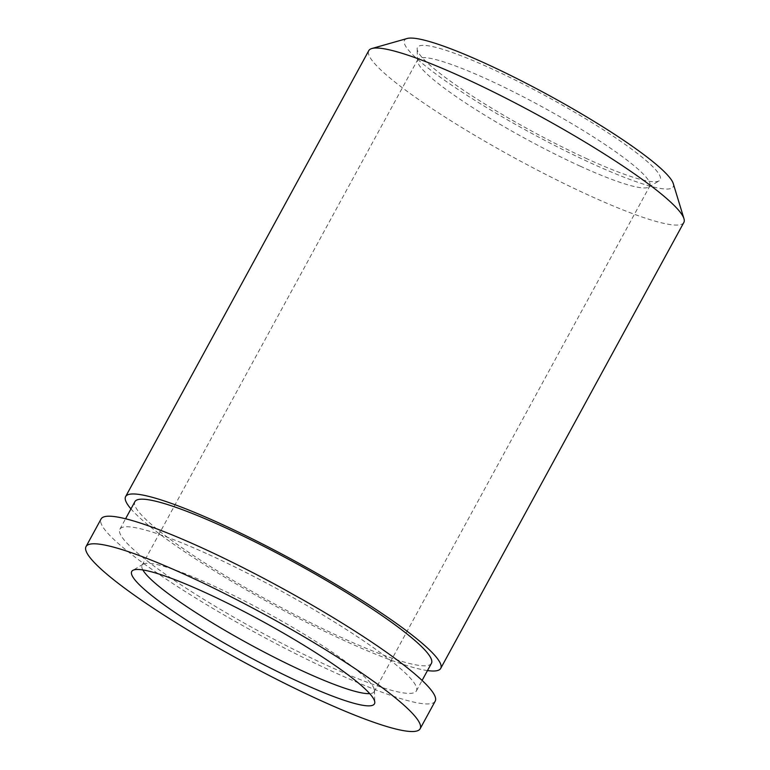 <?xml version="1.0" encoding="UTF-8"?>
<svg xmlns="http://www.w3.org/2000/svg" width="770" height="770" viewBox="0 0 770 770"><rect width="100%" height="100%" fill="white"/><g stroke="black" fill="none" stroke-linecap="round" stroke-linejoin="round"><path stroke-width="0.58" stroke-dasharray="3.85 2.89" d="M142.874 569.944A132.132 17.97 28.6 0 1 142.094 565.209A132.132 17.97 28.6 0 1 143.143 564.16A132.132 17.97 28.6 0 1 211.596 584.998A132.132 17.97 28.6 0 1 374.432 690.266A132.132 17.97 28.6 0 1 374.114 691.72A132.132 17.97 28.6 0 1 369.716 693.616M580.339 166.224A132.132 17.97 28.6 0 1 417.494 60.955A132.132 17.97 28.6 0 1 417.812 59.502A132.132 17.97 28.6 0 1 487.323 79.291A132.132 17.97 28.6 0 1 649.841 186.003A132.132 17.97 28.6 0 1 648.792 187.062A132.132 17.97 28.6 0 1 580.339 166.224M587.5 159.034A138.234 18.807 28.6 0 1 417.138 48.905A138.234 18.807 28.6 0 1 490.182 68.087A138.234 18.807 28.6 0 1 613.113 136.174A138.234 18.807 28.6 0 1 659.12 180.834A138.234 18.807 28.6 0 1 587.5 159.034M673.278 183.606A153.009 20.809 28.6 0 1 592.698 163.894A153.009 20.809 28.6 0 1 453.549 86.461A153.009 20.809 28.6 0 1 407.137 38.5M683.856 222.443A179.439 24.409 28.6 0 1 589.464 195.57A179.439 24.409 28.6 0 1 368.763 50.656M427.485 670.574A179.439 24.409 28.6 0 1 346.327 641.516A179.439 24.409 28.6 0 1 130.958 508.903M208.699 554.525A168.871 22.965 28.6 0 1 416.397 690.911A168.871 22.965 28.6 0 1 327.568 665.626A168.871 22.965 28.6 0 1 119.87 529.24A168.871 22.965 28.6 0 1 208.699 554.525M431.431 663.326A168.871 22.965 28.6 0 1 342.611 638.041A168.871 22.965 28.6 0 1 134.904 501.655M435.194 701.162A190.277 25.882 28.6 0 1 335.104 672.662A190.277 25.882 28.6 0 1 101.072 518.99M143.143 564.16L132.815 570.387M142.094 565.209L417.812 59.502M417.494 60.955L417.138 48.905M416.397 690.911L422.104 680.439M119.87 529.24L125.577 518.768M648.792 187.062L659.12 180.834M374.114 691.72L649.841 186.003M374.432 690.266L374.798 702.317"/><path stroke-width="1.16" d="M301.753 683.134A138.234 18.807 28.6 0 1 178.813 615.047A138.234 18.807 28.6 0 1 132.815 570.387A138.234 18.807 28.6 0 1 204.435 592.188A138.234 18.807 28.6 0 1 374.798 702.317A138.234 18.807 28.6 0 1 301.753 683.134M369.716 693.616A132.132 17.97 28.6 0 1 304.612 671.931A132.132 17.97 28.6 0 1 142.874 569.944M130.958 508.903A179.439 24.409 28.6 0 1 125.626 496.592L368.763 50.656A179.439 24.409 28.6 0 1 371.862 48.52L407.137 38.5A153.009 20.809 28.6 0 1 484.985 63.227A153.009 20.809 28.6 0 1 673.278 183.606L683.962 218.69A179.439 24.409 28.6 0 1 683.856 222.443L440.719 668.389A179.439 24.409 28.6 0 1 427.485 670.574M371.862 48.52A179.439 24.409 28.6 0 1 463.145 77.52A179.439 24.409 28.6 0 1 683.962 218.69M125.626 496.592A179.439 24.409 28.6 0 1 220.018 523.465A179.439 24.409 28.6 0 1 440.719 668.389M125.577 518.768L134.904 501.655A168.871 22.965 28.6 0 1 223.733 526.94A168.871 22.965 28.6 0 1 431.431 663.326L422.104 680.439M186.119 575.075A190.277 25.882 28.6 0 1 420.15 728.738A190.277 25.882 28.6 0 1 320.06 700.248A190.277 25.882 28.6 0 1 86.038 546.575A190.277 25.882 28.6 0 1 186.119 575.075M86.038 546.575L101.072 518.99A190.277 25.882 28.6 0 1 201.162 547.489A190.277 25.882 28.6 0 1 435.194 701.162L420.15 728.738"/></g></svg>
